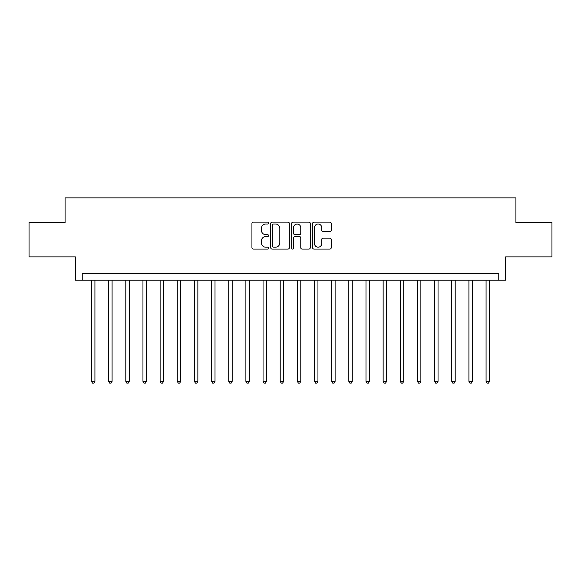 <?xml version="1.0" encoding="UTF-8"?>
<svg xmlns="http://www.w3.org/2000/svg" width="581" height="581" viewBox="0 0 581 581"><rect width="100%" height="100%" fill="white"/><g stroke="black" fill="none" stroke-linecap="round" stroke-linejoin="round"><path stroke-width="0.87" d="M268.538 223.075A0.944 0.944 0 0 0 267.601 222.131L253.287 222.131A1.344 1.344 0 0 0 251.936 223.482L251.936 247.724A1.344 1.344 0 0 0 253.287 249.075L267.601 249.075A0.944 0.944 0 0 0 268.538 248.131A0.944 0.944 0 0 0 267.601 247.186L265.749 247.186A4.314 4.314 0 0 1 261.435 242.88L261.435 240.854A4.314 4.314 0 0 1 265.749 236.547L267.601 236.547A0.944 0.944 0 0 0 268.538 235.603A0.944 0.944 0 0 0 267.601 234.659L265.749 234.659A4.314 4.314 0 0 1 261.435 230.352L261.435 228.326A4.314 4.314 0 0 1 265.749 224.019L267.601 224.019A0.944 0.944 0 0 0 268.538 223.075M329.87 231.63A1.344 1.344 0 0 0 331.221 230.279L331.221 223.482A1.344 1.344 0 0 0 329.87 222.131L313.972 222.131A1.344 1.344 0 0 0 312.629 223.482L312.629 247.724A1.344 1.344 0 0 0 313.972 249.075L329.87 249.075A1.344 1.344 0 0 0 331.221 247.724L331.221 239.51A1.344 1.344 0 0 0 329.87 238.159L323.065 238.159A1.344 1.344 0 0 0 321.721 239.51L321.721 243.584A3.602 3.602 0 0 1 318.119 247.186A3.602 3.602 0 0 1 314.51 243.584L314.51 227.621A3.602 3.602 0 0 1 318.119 224.019A3.602 3.602 0 0 1 321.721 227.621L321.721 230.279A1.344 1.344 0 0 0 323.065 231.63L329.87 231.63M498.767 280.209L505.63 280.209L505.63 256.875L551.95 256.875L551.95 222.567L515.921 222.567L515.921 197.86L65.079 197.86L65.079 222.567L29.05 222.567L29.05 256.875L75.37 256.875L75.37 280.209L498.767 280.209L498.767 273.346L82.233 273.346L82.233 280.209M289.323 223.482A1.344 1.344 0 0 0 287.973 222.131L272.075 222.131A1.344 1.344 0 0 0 270.731 223.482L270.731 247.724A1.344 1.344 0 0 0 272.075 249.075L287.973 249.075A1.344 1.344 0 0 0 289.323 247.724L289.323 223.482M293.027 222.131L308.925 222.131A1.344 1.344 0 0 1 310.269 223.482L310.269 247.724A1.344 1.344 0 0 1 308.925 249.075L302.12 249.075A1.344 1.344 0 0 1 300.769 247.724L300.769 237.89A1.344 1.344 0 0 0 299.426 236.547L294.908 236.547A1.344 1.344 0 0 0 293.565 237.89L293.565 248.131A0.944 0.944 0 0 1 292.621 249.075A0.944 0.944 0 0 1 291.677 248.131L291.677 223.482A1.344 1.344 0 0 1 293.027 222.131M273.557 224.019A0.944 0.944 0 0 0 272.62 224.963L272.62 246.242A0.944 0.944 0 0 0 273.557 247.186L275.51 247.186A4.314 4.314 0 0 0 279.824 242.88L279.824 228.326A4.314 4.314 0 0 0 275.51 224.019L273.557 224.019M300.769 227.687A3.602 3.602 0 0 0 297.167 224.084A3.602 3.602 0 0 0 293.565 227.687L293.565 233.315A1.344 1.344 0 0 0 294.908 234.659L299.426 234.659A1.344 1.344 0 0 0 300.769 233.315L300.769 227.687M91.493 280.209L91.493 381.354L94.928 381.354L94.928 280.209M94.928 381.354L93.897 383.14L92.524 383.14L91.493 381.354M108.654 280.209L108.654 381.354L112.082 381.354L112.082 280.209M112.082 381.354L111.051 383.14L109.678 383.14L108.654 381.354M125.808 280.209L125.808 381.354L129.236 381.354L129.236 280.209M129.236 381.354L128.212 383.14L126.84 383.14L125.808 381.354M142.962 280.209L142.962 381.354L146.39 381.354L146.39 280.209M146.39 381.354L145.366 383.14L143.994 383.14L142.962 381.354M160.116 280.209L160.116 381.354L163.551 381.354L163.551 280.209M163.551 381.354L162.52 383.14L161.148 383.14L160.116 381.354M177.27 280.209L177.27 381.354L180.706 381.354L180.706 280.209M180.706 381.354L179.674 383.14L178.302 383.14L177.27 381.354M194.432 280.209L194.432 381.354L197.86 381.354L197.86 280.209M197.86 381.354L196.828 383.14L195.456 383.14L194.432 381.354M211.586 280.209L211.586 381.354L215.014 381.354L215.014 280.209M215.014 381.354L213.99 383.14L212.617 383.14L211.586 381.354M228.74 280.209L228.74 381.354L232.175 381.354L232.175 280.209M232.175 381.354L231.144 383.14L229.771 383.14L228.74 381.354M245.894 280.209L245.894 381.354L249.329 381.354L249.329 280.209M249.329 381.354L248.298 383.14L246.925 383.14L245.894 381.354M263.048 280.209L263.048 381.354L266.483 381.354L266.483 280.209M266.483 381.354L265.452 383.14L264.079 383.14L263.048 381.354M280.209 280.209L280.209 381.354L283.637 381.354L283.637 280.209M283.637 381.354L282.606 383.14L281.233 383.14L280.209 381.354M297.363 280.209L297.363 381.354L300.791 381.354L300.791 280.209M300.791 381.354L299.767 383.14L298.394 383.14L297.363 381.354M314.517 280.209L314.517 381.354L317.952 381.354L317.952 280.209M317.952 381.354L316.921 383.14L315.548 383.14L314.517 381.354M331.671 280.209L331.671 381.354L335.106 381.354L335.106 280.209M335.106 381.354L334.075 383.14L332.702 383.14L331.671 381.354M348.825 280.209L348.825 381.354L352.26 381.354L352.26 280.209M352.26 381.354L351.229 383.14L349.856 383.14L348.825 381.354M365.986 280.209L365.986 381.354L369.414 381.354L369.414 280.209M369.414 381.354L368.383 383.14L367.01 383.14L365.986 381.354M383.14 280.209L383.14 381.354L386.568 381.354L386.568 280.209M386.568 381.354L385.544 383.14L384.172 383.14L383.14 381.354M400.294 280.209L400.294 381.354L403.73 381.354L403.73 280.209M403.73 381.354L402.698 383.14L401.326 383.14L400.294 381.354M417.448 280.209L417.448 381.354L420.884 381.354L420.884 280.209M420.884 381.354L419.852 383.14L418.48 383.14L417.448 381.354M434.61 280.209L434.61 381.354L438.038 381.354L438.038 280.209M438.038 381.354L437.006 383.14L435.634 383.14L434.61 381.354M451.764 280.209L451.764 381.354L455.192 381.354L455.192 280.209M455.192 381.354L454.16 383.14L452.788 383.14L451.764 381.354M468.918 280.209L468.918 381.354L472.346 381.354L472.346 280.209M472.346 381.354L471.322 383.14L469.949 383.14L468.918 381.354M486.072 280.209L486.072 381.354L489.507 381.354L489.507 280.209M489.507 381.354L488.476 383.14L487.103 383.14L486.072 381.354"/></g></svg>
